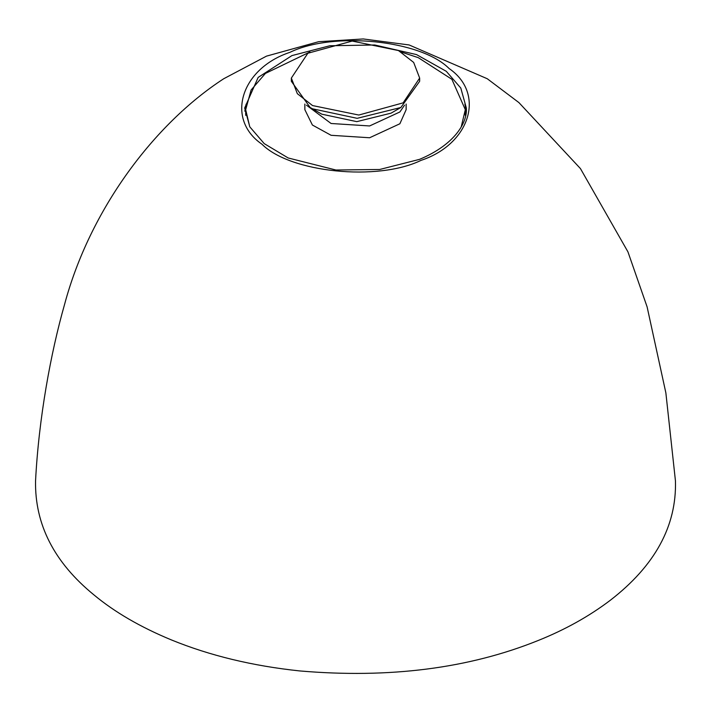 <?xml version="1.0" encoding="UTF-8"?>
<svg xmlns="http://www.w3.org/2000/svg" width="711" height="711" viewBox="0 0 711 711"><rect width="100%" height="100%" fill="white"/><g stroke="black" fill="none" stroke-linecap="round" stroke-linejoin="round"><path stroke-width="1.07" d="M401.084 51.992L418.255 57.644L451.885 79.294L465.314 109.672L461.261 126.736M249.739 126.736L245.686 109.672L251.116 89.995L265.381 73.446L309.916 51.992M406.141 104.037L406.141 109.672L399.875 123.767L369.613 137.756L331.086 135.294L312.396 125.029L304.859 109.672L304.859 104.037M404.541 105.184L399.875 111.974L369.613 125.954L331.086 123.492L306.459 105.184M398.453 50.552L413.669 62.435L419.65 78.059L403.146 102.855L358.815 115.04L312.547 105.566L297.331 93.674L291.35 78.059L307.854 53.254L352.185 41.069L398.453 50.552M419.65 78.059L419.65 81.303L400.862 107.494L357.162 118.328L312.547 108.81L310.138 107.494L291.35 81.303L291.35 78.059M400.862 107.494L391.059 113.156L356.798 121.643L321.834 114.187L310.138 107.494M312.547 108.81L321.834 114.187M291.937 55.591L329.815 45.762L374.741 44.989L416.513 54.587L446.286 71.304L460.799 88.057L466.327 108.001C467.669 121.99 455.138 144.529 419.526 159.362L379.674 169.485L335.912 170.009L288.177 157.975L264.208 143.613L249.81 126.86L244.673 108.001L258.155 77.419L291.937 55.591M421.028 160.375C470.255 144.075 485.684 93.559 449.085 68.514C420.85 40.092 333.343 31.186 289.972 52.321C240.745 68.62 225.316 119.137 261.915 144.182C290.15 172.604 377.657 181.509 421.028 160.375M246.104 104.144L244.815 111.165M466.185 111.165L464.896 104.144M465.314 109.672L465.314 115.333M245.686 115.333L245.686 109.672M266.492 56.133L318.652 41.7L363.268 38.954L409.118 44.953L487.257 78.734L518.906 102.588L580.434 168.578L627.946 251.863L647.108 306.876L665.869 392.899L675.45 480.929C676.703 525.971 654.964 565.778 610.216 600.342C589.126 616.313 565.121 629.697 538.191 640.495C468.816 668.473 389.344 678.614 299.749 670.935C252.583 665.949 209.807 655.613 171.431 639.936C140.423 627.111 114.569 612.073 93.87 594.84C54.232 562.445 34.786 524.469 35.55 480.929L35.55 480.929C38.758 418.379 50.774 352.772 64.523 304.592C89.862 209.683 154.038 124.007 223.743 78.734L266.492 56.133"/></g></svg>
